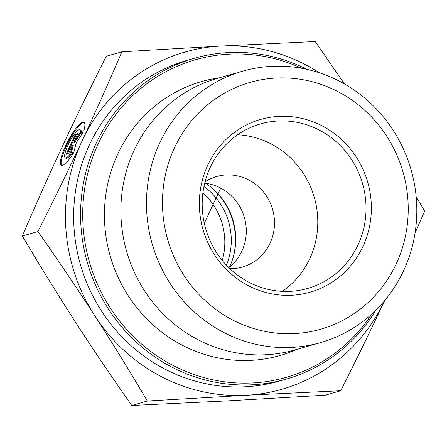 <?xml version="1.0" encoding="UTF-8"?>
<svg xmlns="http://www.w3.org/2000/svg" width="447" height="447" viewBox="0 0 447 447"><rect width="100%" height="100%" fill="white"/><g stroke="black" fill="none" stroke-linecap="round" stroke-linejoin="round"><path stroke-width="0.67" d="M205.072 181.728A47.064 44.89 -106 0 1 216.51 176.548A47.064 44.89 -106 0 1 263.685 192.221A47.064 44.89 -106 0 1 270.072 243.134A47.064 44.89 -106 0 1 242.38 267.055A47.064 44.89 -106 0 1 229.931 268.703M228.836 267.647A47.064 44.89 74 0 0 241.861 251.197A47.064 44.89 74 0 0 204.698 183.203M73.319 153.349A24.261 5.392 117.7 0 1 61.334 165.228A24.261 5.392 117.7 0 1 67.855 141.241A24.261 5.392 117.7 0 1 83.919 122.277A24.261 5.392 117.7 0 1 83.874 130.742L80.633 131.669A15.852 3.526 -62.3 0 0 80.007 129.719A15.852 3.526 -62.3 0 0 69.508 142.112A15.852 3.526 -62.3 0 0 65.251 157.785A15.852 3.526 -62.3 0 0 70.078 154.276L73.319 153.349M84.254 122.539A24.261 5.392 -62.3 0 0 68.592 141.632A24.261 5.392 -62.3 0 0 61.742 165.356M72.85 154.086L70.816 154.668A15.852 3.526 117.7 0 1 65.988 158.177L65.251 157.785M70.078 154.276L70.816 154.668M80.007 129.719L80.745 130.111A15.852 3.526 117.7 0 1 81.365 131.463M68.503 153.639L66.05 154.344L75.431 134.245L77.89 133.541L73.867 142.152L79.851 132.982L83.293 131.999L76.303 142.705L73.906 152.097L70.47 153.075L72.526 145.029L68.503 153.639M72.526 145.029L73.263 145.415L71.369 152.818M82.807 132.737L80.589 133.368L74.604 142.543L73.867 142.152M79.851 132.982L80.589 133.368M77.566 134.234L76.169 134.631L67.111 154.036M75.431 134.245L76.169 134.631M403.524 270.876A141.196 134.664 74 0 0 384.375 118.137A141.196 134.664 74 0 0 242.838 71.118A141.196 134.664 74 0 0 152.164 243.889A141.196 134.664 74 0 0 320.449 342.642A141.196 134.664 74 0 0 403.524 270.876M396.154 263.998A128.362 122.422 -106 0 1 183.946 275.397A128.362 122.422 -106 0 1 275.961 78.069A128.362 122.422 -106 0 1 396.154 263.998M362.914 246.543A89.853 85.695 74 0 0 278.777 116.393A89.853 85.695 74 0 0 214.37 254.522A89.853 85.695 74 0 0 362.914 246.543M242.838 71.118L217.242 78.437A141.196 134.664 74 0 0 126.568 251.208A141.196 134.664 74 0 0 294.852 349.956L320.449 342.642M416.174 196.758L424.65 211.006L415 233.317M319.382 72.788A175.425 167.307 74 0 0 220.656 46.069L315.23 41.537L344.481 83.975M384.783 300.272C371.63 328.444 356.941 358.606 340.715 390.739L246.135 395.271A175.425 167.307 74 0 0 384.549 300.77M82.008 141.073C95.172 112.89 108.465 83.136 121.875 51.807L220.656 46.069A175.425 167.307 74 0 0 82.008 141.073A175.425 167.307 74 0 0 94.747 315.671C77.599 289.103 58.663 261.059 37.939 231.54C54.165 199.407 68.855 169.245 82.008 141.073M147.354 401.009C129.446 370.686 111.906 342.24 94.747 315.671A175.425 167.307 74 0 0 246.135 395.271L147.354 401.009L131.77 405.463L226.344 400.931L325.125 395.193L340.715 390.739M121.875 51.807L106.285 56.261C89.858 88.819 75.163 118.975 62.217 146.728L62.172 146.817C49.209 174.553 35.933 204.279 22.35 235.994C40.509 266.714 58.043 295.16 74.956 321.332C91.842 347.509 110.778 375.553 131.77 405.463M37.939 231.54L22.35 235.994M307.044 69.38A166.871 159.149 74 0 0 194.462 58.244L187.533 60.228A166.871 159.149 74 0 0 80.376 264.412A166.871 159.149 74 0 0 279.258 381.118L286.186 379.134A166.871 159.149 74 0 0 375.877 310.184M371.932 313.917A165.161 157.512 -106 0 1 161.283 358.684A165.161 157.512 -106 0 1 99.24 141.621A165.161 157.512 -106 0 1 301.725 68.296M194.462 58.244A166.871 159.149 74 0 0 87.305 262.428A166.871 159.149 74 0 0 286.186 379.134M297.121 349.308A142.481 135.888 -106 0 1 110.163 255.896A142.481 135.888 -106 0 1 219.511 77.789M357.986 244.956A85.573 81.611 -106 0 1 307.637 288.455A85.573 81.611 -106 0 1 205.648 228.601A85.573 81.611 -106 0 1 260.601 123.892A85.573 81.611 -106 0 1 346.38 152.388A85.573 81.611 -106 0 1 357.986 244.956M282.375 291.366A85.573 81.611 74 0 0 309.737 258.752A85.573 81.611 74 0 0 237.614 134.776M233.423 256.466A66.474 63.396 74 0 0 214.504 190.271M205.497 183.298A64.178 61.211 -106 0 1 215.013 190.746A64.178 61.211 -106 0 1 233.608 255.796A64.178 61.211 -106 0 1 229.462 267.144M222.265 260.461A64.178 61.211 74 0 0 202.916 192.774M226.433 265.205A64.178 61.211 74 0 0 203.949 186.544M220.712 188.092L204.301 223.288"/></g></svg>
